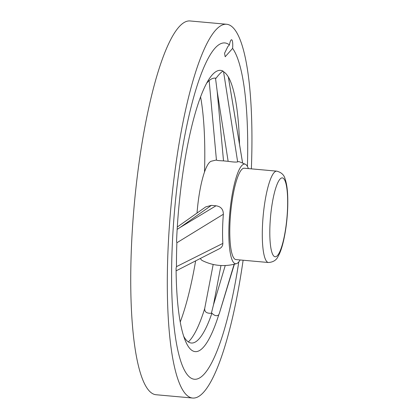 <?xml version="1.0" encoding="UTF-8"?>
<svg xmlns="http://www.w3.org/2000/svg" width="419" height="419" viewBox="0 0 419 419"><rect width="100%" height="100%" fill="white"/><g stroke="black" fill="none" stroke-linecap="round" stroke-linejoin="round"><path stroke-width="0.63" d="M234.373 264.227L219.608 312.522A140.742 29.189 -84.8 0 1 219.336 313.407L218.776 314.732A141.203 29.283 -84.8 0 1 206.085 343.816A141.203 29.283 -84.8 0 1 185.329 340.741A141.203 29.283 -84.8 0 1 176.085 268.17L176.462 266.646A140.742 29.189 -84.8 0 1 176.876 242.758L176.556 241.375A141.203 29.283 -84.8 0 1 208.924 79.301A141.203 29.283 -84.8 0 1 223.039 71.11L223.563 71.749A140.742 29.189 -84.8 0 1 228.266 76.881L228.313 76.86A141.203 29.283 -84.8 0 1 229.895 79.987A141.203 29.283 -84.8 0 1 239.506 143.717M242.585 162.97L228.313 76.86M238.799 261.896A168.894 35.028 -84.8 0 1 185.863 372.659A168.894 35.028 -84.8 0 1 172.183 247.498A168.894 35.028 -84.8 0 1 215.162 47.991A168.894 35.028 -84.8 0 1 229.423 44.922A8.757 1.817 -84.8 0 1 231.571 39.758A8.757 1.817 -84.8 0 1 232.613 48.395L225.181 56.759L224.553 53.271L227.836 46.582L229.423 44.922M232.613 48.395A168.894 35.028 -84.8 0 1 247.414 166.443M243.12 260.23A187.66 38.92 -84.8 0 1 192.787 398.05A187.66 38.92 -84.8 0 1 174.697 173.026A187.66 38.92 -84.8 0 1 226.522 24.25A187.66 38.92 -84.8 0 1 251.363 168.857M206.551 83.344A132.98 27.581 -84.8 0 1 216.021 78.264C218.849 74.503 221.185 72.12 223.039 71.11M218.776 314.732C216.922 316.397 214.633 315.895 211.914 313.218A132.98 27.581 -84.8 0 1 192.908 342.941A132.98 27.581 -84.8 0 1 183.721 336.331M204.682 308.63A135.531 28.11 -84.8 0 1 188.341 341.914M211.914 313.218L211.38 313.292C206.572 313.485 204.362 311.856 204.75 308.41M200.565 96.826A140.742 29.189 -84.8 0 1 204.514 171.931M195.621 260.948A140.742 29.189 -84.8 0 1 180.243 322.002M192.787 398.05L156.219 394.75A187.66 38.92 -84.8 0 1 138.129 169.726A187.66 38.92 -84.8 0 1 189.954 20.95L226.522 24.25M216.434 159.995L211.255 161.221A50.044 10.381 95.2 0 0 197.03 213.114M200.392 258.518A50.044 10.381 95.2 0 0 202.288 260.56C213.297 265.96 224.699 266.992 236.494 263.645A50.044 10.381 95.2 0 0 240.134 259.958M248.383 168.585A50.044 10.381 95.2 0 0 245.461 164.306A50.044 10.381 95.2 0 0 229.79 212.967A50.044 10.381 95.2 0 0 236.494 263.645M223.563 71.749L237.657 161.886A51.925 10.768 -84.8 0 1 239.459 161.776M237.657 161.886C236.159 162.258 232.99 162.074 228.14 161.32L223.516 160.88C218.268 160.655 215.979 160.357 216.654 159.99M209.144 80.61L216.445 160.121M176.462 266.646L222.856 243.402A51.925 10.768 -84.8 0 1 223.364 214.24L176.876 242.758M222.856 243.402L222.568 245.513L221.41 247.351L219.87 248.493L176.111 270.852M177.289 227.014L205.76 206.892L211.37 205.373L180.039 227.512L216.005 205.787L211.37 205.373M216.005 205.787C220.85 206.488 223.301 209.306 223.364 214.24M276.755 171.146L244.251 168.213A45.87 9.511 95.2 0 0 230.654 213.046A45.87 9.511 95.2 0 0 236.002 259.586L268.511 262.519C273.298 262.132 276.498 260.063 278.116 256.323C280.955 251.636 284.019 241.815 286.214 225.689C287.591 214.847 288.073 204.687 287.659 195.202C287.371 188.482 286.512 183.061 285.088 178.939C284.145 174.964 281.369 172.366 276.755 171.146A45.87 9.511 95.2 0 0 263.158 215.979A45.87 9.511 95.2 0 0 268.511 262.519M228.14 161.32L217.194 91.431L223.516 160.88M234.111 264.289L219.336 313.407M220.965 265.52L213.46 304.938L225.244 265.536M213.46 304.938L211.38 313.292M215.492 78.065L217.194 91.431M180.039 227.512L177.148 229.387M286.104 225.432A39.616 8.218 95.2 0 0 279.384 179.903A39.616 8.218 95.2 0 0 270.69 246.817A39.616 8.218 95.2 0 0 286.104 225.432M245.461 164.306L239.453 161.771M213.182 264.468L204.64 308.85M228.35 76.981L242.611 162.981"/></g></svg>
